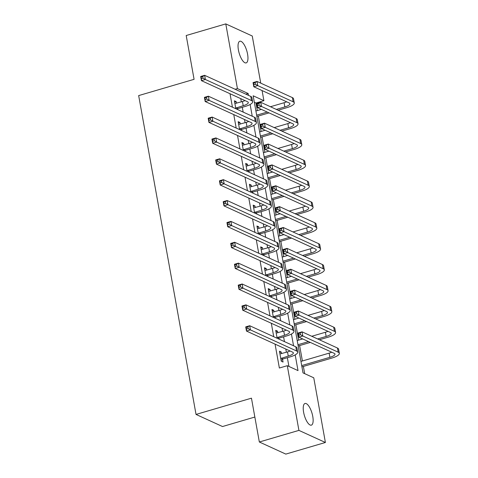 <?xml version="1.0" encoding="UTF-8"?>
<svg xmlns="http://www.w3.org/2000/svg" width="478" height="478" viewBox="0 0 478 478"><rect width="100%" height="100%" fill="white"/><g stroke="black" fill="none" stroke-linecap="round" stroke-linejoin="round"><path stroke-width="0.72" d="M303.602 412.221A11.287 3.979 -106.3 0 1 305.006 403.486A11.287 3.979 -106.3 0 1 312.761 416.41A11.287 3.979 -106.3 0 1 311.357 425.145A11.287 3.979 -106.3 0 1 303.602 412.221M238.42 49.975A11.287 3.979 -106.3 0 1 239.825 41.239A11.287 3.979 -106.3 0 1 247.58 54.163A11.287 3.979 -106.3 0 1 246.176 62.899A11.287 3.979 -106.3 0 1 238.42 49.975M254.846 417.049L222.509 426.537L196.034 414.432L138.662 95.588L194.08 79.33L186.199 35.515L225.783 23.9L252.259 36.005L260.743 83.148M262.075 90.557L263.898 100.691L253.167 95.785L303.022 372.894L313.759 377.799L325.399 442.485L298.923 430.385L287.284 365.694L298.015 370.605L295.189 354.891M257.343 110.585L255.981 103.015L263.898 100.691M304.677 373.647L303.381 366.435M302.401 360.986L299.622 345.564M298.642 340.115L295.87 324.699M294.89 319.25L292.112 303.835M291.132 298.386L288.359 282.964M287.38 277.515L284.607 262.099M283.627 256.65L280.849 241.235M279.869 235.785L277.097 220.364M276.117 214.915L273.344 199.499M272.364 194.05L269.586 178.635M268.606 173.185L265.834 157.764M264.854 152.315L262.081 136.899M261.096 131.45L258.323 116.029M298.923 430.385L259.339 441.995L285.814 454.1L325.399 442.485M255.981 103.015L254.332 102.256M230.014 93.724L232.433 107.18M233.766 114.595L236.186 128.05M237.518 135.459L239.944 148.915M241.276 156.324L243.696 169.78M245.029 177.195L247.449 190.65M248.787 198.059L251.207 211.515M252.539 218.924L254.959 232.38M256.292 239.795L258.718 253.25M260.05 260.659L262.47 274.115M263.802 281.524L266.222 294.98M267.555 302.395L269.98 315.85M271.313 323.259L273.733 336.715M275.065 344.124L279.367 368.018L287.284 365.694M288.933 366.453L287.362 357.705M286.382 352.256L285.802 349.036M284.464 341.621L283.603 336.841M282.623 331.391L282.044 328.165M280.711 320.756L279.851 315.97M278.871 310.521L278.292 307.3M276.959 299.891L276.099 295.105M275.119 289.656L274.533 286.436M273.201 279.021L272.341 274.241M271.361 268.791L270.781 265.565M269.449 258.156L268.588 253.37M267.608 247.921L267.029 244.7M265.696 237.291L264.836 232.505M263.85 227.056L263.27 223.835M261.938 216.42L261.078 211.64M260.098 206.191L259.518 202.965M258.186 195.556L257.325 190.77M256.345 185.321L255.766 182.1M254.427 174.691L253.567 169.905M252.587 164.456L252.008 161.235M250.675 153.82L249.815 149.04M248.835 143.591L248.255 140.365M246.923 132.956L246.062 128.17M245.083 122.721L244.503 119.5M243.165 112.091L242.304 107.305M241.324 101.856L240.745 98.635M236.491 103.272L236.198 101.629L234.405 100.81L235.833 108.733M237.62 109.552L237.506 108.918M240.243 124.143L239.95 122.493L238.158 121.675L239.586 129.604M241.378 130.422L241.265 129.789M244.001 145.007L243.702 143.358L241.916 142.546L243.344 150.468M245.13 151.287L245.017 150.654M247.753 165.872L247.461 164.229L245.668 163.41L247.096 171.333M248.883 172.152L248.769 171.518M251.512 186.743L251.213 185.094L249.426 184.275L250.848 192.204M252.641 193.022L252.527 192.389M255.264 207.607L254.965 205.964L253.179 205.146L254.607 213.069M256.393 213.887L256.28 213.254M259.016 228.472L258.723 226.829L256.931 226.01L258.359 233.933M260.146 234.752L260.032 234.118M262.775 249.343L262.476 247.694L260.689 246.875L262.111 254.804M263.904 255.622L263.79 254.989M266.527 270.207L266.234 268.564L264.442 267.746L265.87 275.669M267.656 276.487L267.543 275.854M270.279 291.072L269.986 289.429L268.194 288.61L269.622 296.533M271.414 297.352L271.295 296.719M274.037 311.943L273.739 310.294L271.952 309.475L273.38 317.404M275.167 318.223L275.053 317.589M277.79 332.808L277.497 331.164L275.704 330.346L277.132 338.269M278.919 339.087L278.805 338.454M281.548 353.672L281.249 352.029L279.463 351.21L281.261 361.225L283.054 362.043L282.564 359.319M259.339 441.995L251.452 398.174L196.034 414.432M235.122 89.261L237.423 88.585L225.783 23.9M248.494 95.373L248.154 93.491L237.423 88.585M293.546 345.773L291.437 334.02M289.793 324.909L287.678 313.156M286.041 304.044L283.926 292.291M282.283 283.173L280.168 271.42M278.531 262.308L276.415 250.556M274.778 241.444L272.663 229.691M271.02 220.573L268.905 208.82M267.268 199.708L265.153 187.956M263.509 178.844L261.4 167.091M259.757 157.973L257.642 146.22M256.005 137.108L253.89 125.356M252.247 116.244L250.131 104.491M245.859 94.166L248.154 93.491M234.638 102.083L236.198 101.629M238.391 122.954L239.95 122.493M242.143 143.818L243.702 143.358M245.901 164.683L247.461 164.229M249.653 185.554L251.213 185.094M253.406 206.418L254.965 205.964M257.164 227.283L258.723 226.829M260.916 248.154L262.476 247.694M264.669 269.018L266.234 268.564M268.427 289.883L269.986 289.429M272.179 310.754L273.739 310.294M275.937 331.618L277.497 331.164M279.69 352.483L281.249 352.029M235.72 108.106L243.206 105.698A8.819 2.414 169.8 0 0 248.303 102.501A8.819 2.414 169.8 0 0 247.544 101.742L201.423 80.657L200.67 76.486L204.632 75.321L250.753 96.407A13.223 3.615 -10.2 0 1 251.894 97.548L252.641 101.718A13.223 3.615 -10.2 0 1 244.993 106.516L237.936 108.584L237.034 109.289M234.895 103.535L242.454 101.527A8.819 2.414 169.8 0 0 245.035 100.595M202.738 76.498L201.154 76.964L201.453 78.631L203.036 78.165L202.738 76.498L204.632 75.321L205.385 79.497L251.5 100.577A13.223 3.615 -10.2 0 1 252.641 101.718M203.036 78.165L205.385 79.497L201.423 80.657L201.453 78.631M236.15 107.765L237.936 108.584M201.154 76.964L200.67 76.486M276.308 109.414L284.846 106.911A8.819 2.414 169.8 0 0 289.943 103.714A8.819 2.414 169.8 0 0 289.184 102.949L253.8 86.775L253.047 82.598L257.009 81.439L257.756 85.616L293.139 101.79A13.223 3.615 -10.2 0 1 294.281 102.931A13.223 3.615 -10.2 0 1 286.633 107.729L278.094 110.233M269.036 112.892L256.883 116.453M255.903 111.004L261.388 109.396M270.452 106.737L284.093 102.734A8.819 2.414 169.8 0 0 286.675 101.802M256.656 115.18L267.244 112.073M255.115 82.616L253.531 83.076L253.83 84.749L255.413 84.283L255.115 82.616L257.009 81.439L292.393 97.614A13.223 3.615 -10.2 0 1 293.534 98.761L294.281 102.931M255.413 84.283L257.756 85.616L253.8 86.775L253.83 84.749M253.531 83.076L253.047 82.598M239.472 128.97L246.959 126.562A8.819 2.414 169.8 0 0 252.055 123.366A8.819 2.414 169.8 0 0 251.297 122.607L205.176 101.521L204.429 97.351L208.384 96.192L254.505 117.271A13.223 3.615 -10.2 0 1 255.646 118.413L256.399 122.589A13.223 3.615 -10.2 0 1 248.745 127.381L241.689 129.454L240.793 130.153M238.653 124.4L246.206 122.392A8.819 2.414 169.8 0 0 248.787 121.46M206.496 97.363L204.913 97.829L205.211 99.496L206.795 99.036L206.496 97.363L208.384 96.192L209.137 100.362L255.258 121.448A13.223 3.615 -10.2 0 1 256.399 122.589M206.795 99.036L209.137 100.362L205.176 101.521L205.211 99.496M239.902 128.636L241.689 129.454M204.913 97.829L204.429 97.351M243.224 149.835L250.711 147.433A8.819 2.414 169.8 0 0 255.814 144.237A8.819 2.414 169.8 0 0 255.055 143.472L208.934 122.392L208.181 118.215L212.142 117.056L258.257 138.136A13.223 3.615 -10.2 0 1 259.399 139.283L260.151 143.454A13.223 3.615 -10.2 0 1 252.504 148.252L245.447 150.319L244.545 151.018M242.406 145.264L249.964 143.257A8.819 2.414 169.8 0 0 252.539 142.325M210.248 118.233L208.665 118.693L208.964 120.366L210.547 119.9L210.248 118.233L212.142 117.056L212.889 121.227L259.01 142.313A13.223 3.615 -10.2 0 1 260.151 143.454M210.547 119.9L212.889 121.227L208.934 122.392L208.964 120.366M243.655 149.5L245.447 150.319M208.665 118.693L208.181 118.215M246.983 170.706L254.469 168.298A8.819 2.414 169.8 0 0 259.566 165.101A8.819 2.414 169.8 0 0 258.807 164.342L212.686 143.257L211.939 139.086L215.895 137.921L262.016 159.007A13.223 3.615 -10.2 0 1 263.157 160.148L263.904 164.318A13.223 3.615 -10.2 0 1 256.256 169.116L249.199 171.184L248.303 171.889M246.158 166.135L253.716 164.127A8.819 2.414 169.8 0 0 256.298 163.195M214.001 139.098L212.417 139.564L212.722 141.231L214.305 140.765L214.001 139.098L215.895 137.921L216.648 142.097L262.763 163.177A13.223 3.615 -10.2 0 1 263.904 164.318M214.305 140.765L216.648 142.097L212.686 143.257L212.722 141.231M247.413 170.371L249.199 171.184M212.417 139.564L211.939 139.086M280.06 130.279L288.598 127.775A8.819 2.414 169.8 0 0 293.701 124.579A8.819 2.414 169.8 0 0 292.936 123.82L257.552 107.64L256.8 103.469L260.761 102.304L261.514 106.48L296.898 122.655A13.223 3.615 -10.2 0 1 298.039 123.796A13.223 3.615 -10.2 0 1 290.385 128.594L281.853 131.097M272.789 133.756L260.641 137.323M259.656 131.874L265.147 130.261M274.205 127.602L287.846 123.605A8.819 2.414 169.8 0 0 290.427 122.673M260.408 136.045L271.002 132.938M258.867 103.481L257.284 103.947L257.582 105.614L259.166 105.148L258.867 103.481L260.761 102.304L296.145 118.484A13.223 3.615 -10.2 0 1 297.286 119.625L298.039 123.796M259.166 105.148L261.514 106.48L257.552 107.64L257.582 105.614M257.284 103.947L256.8 103.469M283.818 151.15L292.351 148.64A8.819 2.414 169.8 0 0 297.453 145.443A8.819 2.414 169.8 0 0 296.695 144.685L261.305 128.51L260.558 124.334L264.513 123.175L265.266 127.345L300.65 143.525A13.223 3.615 -10.2 0 1 301.791 144.667A13.223 3.615 -10.2 0 1 294.143 149.459L285.605 151.962M276.541 154.621L264.394 158.188M263.414 152.739L268.899 151.132M277.963 148.473L291.604 144.47A8.819 2.414 169.8 0 0 294.185 143.537M264.167 156.909L274.754 153.802M262.625 124.346L261.036 124.812L261.341 126.485L262.924 126.019L262.625 124.346L264.513 123.175L299.903 139.349A13.223 3.615 -10.2 0 1 301.038 140.49L301.791 144.667M262.924 126.019L265.266 127.345L261.305 128.51L261.341 126.485M261.036 124.812L260.558 124.334M287.571 172.014L296.109 169.511A8.819 2.414 169.8 0 0 301.206 166.314A8.819 2.414 169.8 0 0 300.447 165.549L265.063 149.375L264.31 145.198L268.272 144.039L269.018 148.216L304.408 164.39A13.223 3.615 -10.2 0 1 305.544 165.531A13.223 3.615 -10.2 0 1 297.896 170.329L289.357 172.833M280.299 175.492L268.146 179.053M267.166 173.604L272.657 171.996M281.715 169.337L295.356 165.334A8.819 2.414 169.8 0 0 297.937 164.402M267.919 177.78L278.507 174.673M266.377 145.216L264.794 145.676L265.093 147.349L266.676 146.883L266.377 145.216L268.272 144.039L303.655 160.214A13.223 3.615 -10.2 0 1 304.797 161.361L305.544 165.531M266.676 146.883L269.018 148.216L265.063 149.375L265.093 147.349M264.794 145.676L264.31 145.198M250.735 191.57L258.222 189.163A8.819 2.414 169.8 0 0 263.324 185.966A8.819 2.414 169.8 0 0 262.559 185.207L216.444 164.121L215.692 159.951L219.647 158.792L265.768 179.871A13.223 3.615 -10.2 0 1 266.909 181.013L267.662 185.189A13.223 3.615 -10.2 0 1 260.008 189.981L252.958 192.054L252.055 192.754M249.916 187L257.469 184.992A8.819 2.414 169.8 0 0 260.05 184.06M217.759 159.963L216.176 160.429L216.474 162.096L218.058 161.636L217.759 159.963L219.647 158.792L220.4 162.962L266.521 184.048A13.223 3.615 -10.2 0 1 267.662 185.189M218.058 161.636L220.4 162.962L216.444 164.121L216.474 162.096M251.165 191.236L252.958 192.054M216.176 160.429L215.692 159.951M291.323 192.879L299.861 190.375A8.819 2.414 169.8 0 0 304.964 187.179A8.819 2.414 169.8 0 0 304.199 186.42L268.815 170.24L268.062 166.069L272.024 164.904L272.777 169.081L308.161 185.255A13.223 3.615 -10.2 0 1 309.302 186.396A13.223 3.615 -10.2 0 1 301.654 191.194L293.116 193.698M284.051 196.356L271.904 199.924M270.924 194.474L276.409 192.861M285.474 190.202L299.114 186.205A8.819 2.414 169.8 0 0 301.69 185.273M271.671 198.645L282.265 195.538M270.13 166.081L268.546 166.547L268.851 168.214L270.434 167.748L270.13 166.081L272.024 164.904L307.408 181.084A13.223 3.615 -10.2 0 1 308.549 182.226L309.302 186.396M270.434 167.748L272.777 169.081L268.815 170.24L268.851 168.214M268.546 166.547L268.062 166.069M254.493 212.435L261.974 210.033A8.819 2.414 169.8 0 0 267.077 206.837A8.819 2.414 169.8 0 0 266.318 206.072L220.197 184.992L219.444 180.815L223.405 179.656L269.52 200.736A13.223 3.615 -10.2 0 1 270.662 201.883L271.414 206.054A13.223 3.615 -10.2 0 1 263.766 210.852L256.71 212.919L255.808 213.618M253.669 207.864L261.227 205.857A8.819 2.414 169.8 0 0 263.808 204.925M221.511 180.833L219.928 181.293L220.227 182.966L221.81 182.5L221.511 180.833L223.405 179.656L224.152 183.827L270.273 204.913A13.223 3.615 -10.2 0 1 271.414 206.054M221.81 182.5L224.152 183.827L220.197 184.992L220.227 182.966M254.923 212.101L256.71 212.919M219.928 181.293L219.444 180.815M295.081 213.75L303.62 211.24A8.819 2.414 169.8 0 0 308.716 208.044A8.819 2.414 169.8 0 0 307.957 207.285L272.574 191.11L271.821 186.934L275.776 185.775L276.529 189.945L311.913 206.126A13.223 3.615 -10.2 0 1 313.054 207.267A13.223 3.615 -10.2 0 1 305.406 212.059L296.868 214.562M287.804 217.221L275.657 220.788M274.677 215.339L280.162 213.732M289.226 211.073L302.867 207.07A8.819 2.414 169.8 0 0 305.448 206.138M275.43 219.51L286.017 216.403M273.888 186.946L272.305 187.412L272.603 189.085L274.187 188.619L273.888 186.946L275.776 185.775L311.166 201.949A13.223 3.615 -10.2 0 1 312.307 203.09L313.054 207.267M274.187 188.619L276.529 189.945L272.574 191.11L272.603 189.085M272.305 187.412L271.821 186.934M258.245 233.306L265.732 230.898A8.819 2.414 169.8 0 0 270.829 227.701A8.819 2.414 169.8 0 0 270.07 226.942L223.949 205.857L223.202 201.686L227.158 200.521L273.279 221.607A13.223 3.615 -10.2 0 1 274.42 222.748L275.167 226.919A13.223 3.615 -10.2 0 1 267.519 231.716L260.462 233.784L259.566 234.489M257.421 228.735L264.979 226.727A8.819 2.414 169.8 0 0 267.561 225.795M225.263 201.698L223.68 202.164L223.985 203.831L225.568 203.365L225.263 201.698L227.158 200.521L227.91 204.698L274.031 225.777A13.223 3.615 -10.2 0 1 275.167 226.919M225.568 203.365L227.91 204.698L223.949 205.857L223.985 203.831M258.676 232.971L260.462 233.784M223.68 202.164L223.202 201.686M298.834 234.614L307.372 232.111A8.819 2.414 169.8 0 0 312.469 228.914A8.819 2.414 169.8 0 0 311.71 228.149L276.326 211.975L275.573 207.799L279.534 206.639L280.281 210.816L315.671 226.99A13.223 3.615 -10.2 0 1 316.812 228.131A13.223 3.615 -10.2 0 1 309.158 232.929L300.62 235.433M291.562 238.092L279.409 241.653M278.429 236.204L283.92 234.596M292.978 231.938L306.619 227.934A8.819 2.414 169.8 0 0 309.2 227.002M279.182 240.38L289.77 237.273M277.64 207.816L276.057 208.283L276.356 209.95L277.939 209.484L277.64 207.816L279.534 206.639L314.918 222.814A13.223 3.615 -10.2 0 1 316.06 223.961L316.812 228.131M277.939 209.484L280.281 210.816L276.326 211.975L276.356 209.95M276.057 208.283L275.573 207.799M261.998 254.171L269.484 251.763A8.819 2.414 169.8 0 0 274.587 248.566A8.819 2.414 169.8 0 0 273.822 247.807L227.707 226.721L226.954 222.551L230.916 221.392L277.031 242.471A13.223 3.615 -10.2 0 1 278.172 243.613L278.925 247.789A13.223 3.615 -10.2 0 1 271.277 252.581L264.22 254.655L263.318 255.354M261.179 249.6L268.732 247.592A8.819 2.414 169.8 0 0 271.313 246.66M229.022 222.563L227.438 223.029L227.737 224.696L229.321 224.236L229.022 222.563L230.916 221.392L231.663 225.562L277.784 246.648A13.223 3.615 -10.2 0 1 278.925 247.789M229.321 224.236L231.663 225.562L227.707 226.721L227.737 224.696M262.428 253.836L264.22 254.655M227.438 223.029L226.954 222.551M302.586 255.479L311.124 252.976A8.819 2.414 169.8 0 0 316.227 249.779A8.819 2.414 169.8 0 0 315.468 249.02L280.078 232.84L279.331 228.669L283.287 227.504L284.04 231.681L319.424 247.855A13.223 3.615 -10.2 0 1 320.565 248.996A13.223 3.615 -10.2 0 1 312.917 253.794L304.378 256.298M295.314 258.957L283.167 262.524M282.187 257.074L287.672 255.461M296.736 252.802L310.377 248.805A8.819 2.414 169.8 0 0 312.953 247.873M282.934 261.245L293.528 258.138M281.393 228.681L279.809 229.147L280.114 230.814L281.697 230.348L281.393 228.681L283.287 227.504L318.671 243.684A13.223 3.615 -10.2 0 1 319.812 244.826L320.565 248.996M281.697 230.348L284.04 231.681L280.078 232.84L280.114 230.814M279.809 229.147L279.331 228.669M265.756 275.035L273.243 272.633A8.819 2.414 169.8 0 0 278.339 269.437A8.819 2.414 169.8 0 0 277.581 268.672L231.46 247.592L230.707 243.416L234.668 242.256L280.789 263.342A13.223 3.615 -10.2 0 1 281.924 264.483L282.677 268.654A13.223 3.615 -10.2 0 1 275.029 273.452L267.973 275.519L267.071 276.218M264.932 270.464L272.49 268.457A8.819 2.414 169.8 0 0 275.071 267.525M232.774 243.433L231.191 243.894L231.489 245.567L233.073 245.1L232.774 243.433L234.668 242.256L235.421 246.427L281.536 267.513A13.223 3.615 -10.2 0 1 282.677 268.654M233.073 245.1L235.421 246.427L231.46 247.592L231.489 245.567M266.186 274.701L267.973 275.519M231.191 243.894L230.707 243.416M306.344 276.35L314.882 273.84A8.819 2.414 169.8 0 0 319.979 270.644A8.819 2.414 169.8 0 0 319.22 269.885L283.836 253.71L283.084 249.534L287.039 248.375L287.792 252.545L323.176 268.726A13.223 3.615 -10.2 0 1 324.317 269.867A13.223 3.615 -10.2 0 1 316.669 274.659L308.131 277.162M299.073 279.821L286.92 283.388M285.94 277.939L291.425 276.332M300.489 273.673L314.13 269.67A8.819 2.414 169.8 0 0 316.711 268.738M286.692 282.11L297.28 279.003M285.151 249.546L283.568 250.012L283.866 251.685L285.45 251.219L285.151 249.546L287.039 248.375L322.429 264.549A13.223 3.615 -10.2 0 1 323.57 265.69L324.317 269.867M285.45 251.219L287.792 252.545L283.836 253.71L283.866 251.685M283.568 250.012L283.084 249.534M269.508 295.906L276.995 293.498A8.819 2.414 169.8 0 0 282.092 290.301A8.819 2.414 169.8 0 0 281.333 289.543L235.212 268.457L234.465 264.286L238.42 263.121L284.541 284.207A13.223 3.615 -10.2 0 1 285.683 285.348L286.436 289.519A13.223 3.615 -10.2 0 1 278.782 294.317L271.725 296.384L270.829 297.089M268.684 291.335L276.242 289.327A8.819 2.414 169.8 0 0 278.823 288.395M236.532 264.298L234.949 264.764L235.248 266.431L236.831 265.965L236.532 264.298L238.42 263.121L239.173 267.298L285.294 288.377A13.223 3.615 -10.2 0 1 286.436 289.519M236.831 265.965L239.173 267.298L235.212 268.457L235.248 266.431M269.939 295.571L271.725 296.384M234.949 264.764L234.465 264.286M310.097 297.214L318.635 294.711A8.819 2.414 169.8 0 0 323.737 291.514A8.819 2.414 169.8 0 0 322.973 290.749L287.589 274.575L286.836 270.399L290.797 269.239L291.55 273.416L326.934 289.59A13.223 3.615 -10.2 0 1 328.075 290.732A13.223 3.615 -10.2 0 1 320.421 295.529L311.889 298.033M302.825 300.692L290.678 304.253M289.692 298.804L295.183 297.197M304.241 294.538L317.882 290.534A8.819 2.414 169.8 0 0 320.463 289.602M290.445 302.98L301.038 299.873M288.903 270.417L287.32 270.883L287.619 272.55L289.202 272.084L288.903 270.417L290.797 269.239L326.181 285.414A13.223 3.615 -10.2 0 1 327.322 286.561L328.075 290.732M289.202 272.084L291.55 273.416L287.589 274.575L287.619 272.55M287.32 270.883L286.836 270.399M273.261 316.771L280.747 314.363A8.819 2.414 169.8 0 0 285.85 311.166A8.819 2.414 169.8 0 0 285.085 310.407L238.97 289.321L238.217 285.151L242.179 283.992L288.294 305.072A13.223 3.615 -10.2 0 1 289.435 306.213L290.188 310.389A13.223 3.615 -10.2 0 1 282.54 315.181L275.483 317.255L274.581 317.954M272.442 312.2L280 310.192A8.819 2.414 169.8 0 0 282.576 309.26M240.285 285.163L238.701 285.629L239 287.296L240.583 286.836L240.285 285.163L242.179 283.992L242.926 288.162L289.047 309.248A13.223 3.615 -10.2 0 1 290.188 310.389M240.583 286.836L242.926 288.162L238.97 289.321L239 287.296M273.691 316.436L275.483 317.255M238.701 285.629L238.217 285.151M313.855 318.079L322.387 315.576A8.819 2.414 169.8 0 0 327.49 312.379A8.819 2.414 169.8 0 0 326.731 311.62L291.341 295.44L290.594 291.269L294.55 290.104L295.302 294.281L330.686 310.455A13.223 3.615 -10.2 0 1 331.828 311.596A13.223 3.615 -10.2 0 1 324.18 316.394L315.641 318.898M306.577 321.557L294.43 325.124M293.45 319.674L298.935 318.061M307.999 315.402L321.64 311.405A8.819 2.414 169.8 0 0 324.221 310.473M294.197 323.845L304.791 320.738M292.656 291.281L291.072 291.747L291.377 293.414L292.96 292.954L292.656 291.281L294.55 290.104L329.934 306.284A13.223 3.615 -10.2 0 1 331.075 307.426L331.828 311.596M292.96 292.954L295.302 294.281L291.341 295.44L291.377 293.414M291.072 291.747L290.594 291.269M277.019 337.635L284.506 335.233A8.819 2.414 169.8 0 0 289.602 332.037A8.819 2.414 169.8 0 0 288.843 331.272L242.722 310.192L241.97 306.016L245.931 304.856L292.052 325.942A13.223 3.615 -10.2 0 1 293.193 327.083L293.94 331.254A13.223 3.615 -10.2 0 1 286.292 336.052L279.236 338.119L278.339 338.818M276.194 333.064L283.753 331.057A8.819 2.414 169.8 0 0 286.334 330.125M244.037 306.034L242.454 306.494L242.758 308.167L244.342 307.701L244.037 306.034L245.931 304.856L246.684 309.027L292.799 330.113A13.223 3.615 -10.2 0 1 293.94 331.254M244.342 307.701L246.684 309.027L242.722 310.192L242.758 308.167M277.449 337.301L279.236 338.119M242.454 306.494L241.97 306.016M317.607 338.95L326.145 336.44A8.819 2.414 169.8 0 0 331.242 333.244A8.819 2.414 169.8 0 0 330.483 332.485L295.099 316.311L294.346 312.134L298.308 310.975L299.055 315.145L334.445 331.326A13.223 3.615 -10.2 0 1 335.58 332.467A13.223 3.615 -10.2 0 1 327.932 337.259L319.394 339.762M310.336 342.421L298.182 345.988M297.202 340.539L302.688 338.932M311.752 336.273L325.393 332.27A8.819 2.414 169.8 0 0 327.974 331.338M297.955 344.71L308.543 341.609M296.414 312.146L294.83 312.612L295.129 314.285L296.713 313.819L296.414 312.146L298.308 310.975L333.692 327.149A13.223 3.615 -10.2 0 1 334.833 328.29L335.58 332.467M296.713 313.819L299.055 315.145L295.099 316.311L295.129 314.285M294.83 312.612L294.346 312.134M280.771 358.506L288.258 356.098A8.819 2.414 169.8 0 0 293.355 352.901A8.819 2.414 169.8 0 0 292.596 352.143L246.481 331.057L245.728 326.886L249.683 325.721L295.804 346.807A13.223 3.615 -10.2 0 1 296.946 347.948L297.698 352.119A13.223 3.615 -10.2 0 1 290.044 356.917L282.994 358.984L281.124 360.442M279.953 353.935L287.505 351.928A8.819 2.414 169.8 0 0 290.086 350.995M247.795 326.898L246.212 327.364L246.511 329.031L248.094 328.565L247.795 326.898L249.683 325.721L250.436 329.898L296.557 350.977A13.223 3.615 -10.2 0 1 297.698 352.119M248.094 328.565L250.436 329.898L246.481 331.057L246.511 329.031M281.201 358.171L282.994 358.984M246.212 327.364L245.728 326.886M301.708 365.58L329.898 357.311A8.819 2.414 169.8 0 0 335 354.114A8.819 2.414 169.8 0 0 334.236 353.35L298.852 337.175L298.099 332.999L302.06 331.84L302.813 336.016L338.197 352.19A13.223 3.615 -10.2 0 1 339.338 353.332A13.223 3.615 -10.2 0 1 331.69 358.13L301.941 366.853M300.961 361.404L329.145 353.134A8.819 2.414 169.8 0 0 331.726 352.202M300.166 333.017L298.583 333.483L298.881 335.15L300.465 334.684L300.166 333.017L302.06 331.84L337.444 348.02A13.223 3.615 -10.2 0 1 338.585 349.161L339.338 353.332M300.465 334.684L302.813 336.016L298.852 337.175L298.881 335.15M298.583 333.483L298.099 332.999M242.454 101.527L243.206 105.698M250.753 96.407L251.5 100.577M284.093 102.734L284.846 106.911M292.393 97.614L293.139 101.79M246.206 122.392L246.959 126.562M254.505 117.271L255.258 121.448M249.964 143.257L250.711 147.433M258.257 138.136L259.01 142.313M253.716 164.127L254.469 168.298M262.016 159.007L262.763 163.177M287.846 123.605L288.598 127.775M296.145 118.484L296.898 122.655M291.604 144.47L292.351 148.64M299.903 139.349L300.65 143.525M295.356 165.334L296.109 169.511M303.655 160.214L304.408 164.39M257.469 184.992L258.222 189.163M265.768 179.871L266.521 184.048M299.114 186.205L299.861 190.375M307.408 181.084L308.161 185.255M261.227 205.857L261.974 210.033M269.52 200.736L270.273 204.913M302.867 207.07L303.62 211.24M311.166 201.949L311.913 206.126M264.979 226.727L265.732 230.898M273.279 221.607L274.031 225.777M306.619 227.934L307.372 232.111M314.918 222.814L315.671 226.99M268.732 247.592L269.484 251.763M277.031 242.471L277.784 246.648M310.377 248.805L311.124 252.976M318.671 243.684L319.424 247.855M272.49 268.457L273.243 272.633M280.789 263.342L281.536 267.513M314.13 269.67L314.882 273.84M322.429 264.549L323.176 268.726M276.242 289.327L276.995 293.498M284.541 284.207L285.294 288.377M317.882 290.534L318.635 294.711M326.181 285.414L326.934 289.59M280 310.192L280.747 314.363M288.294 305.072L289.047 309.248M321.64 311.405L322.387 315.576M329.934 306.284L330.686 310.455M283.753 331.057L284.506 335.233M292.052 325.942L292.799 330.113M325.393 332.27L326.145 336.44M333.692 327.149L334.445 331.326M287.505 351.928L288.258 356.098M295.804 346.807L296.557 350.977M329.145 353.134L329.898 357.311M337.444 348.02L338.197 352.19"/></g></svg>
